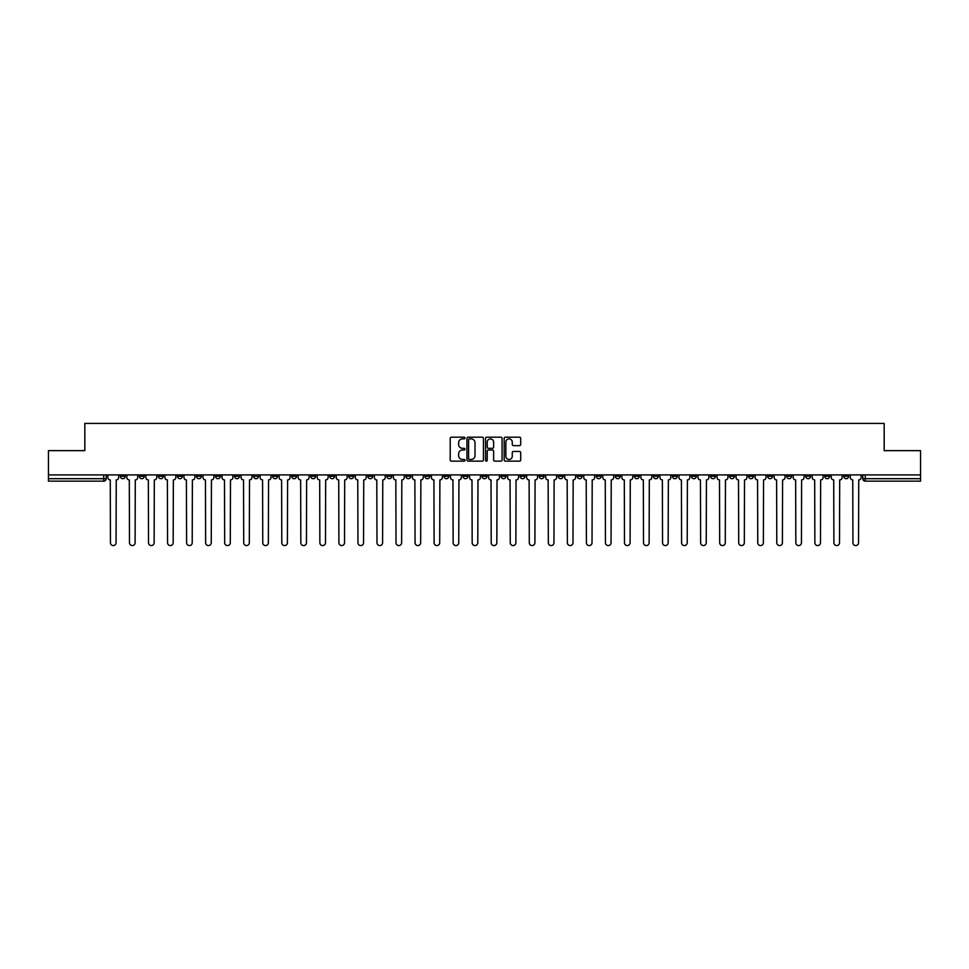 <?xml version="1.0" encoding="UTF-8"?>
<svg xmlns="http://www.w3.org/2000/svg" width="969" height="969" viewBox="0 0 969 969"><rect width="100%" height="100%" fill="white"/><g stroke="black" fill="none" stroke-linecap="round" stroke-linejoin="round"><path stroke-width="1.45" d="M464.975 438.024A0.836 0.836 0 0 0 464.139 437.189L451.409 437.189A1.199 1.199 0 0 0 450.21 438.388L450.21 459.948A1.199 1.199 0 0 0 451.409 461.147L464.139 461.147A0.836 0.836 0 0 0 464.975 460.311A0.836 0.836 0 0 0 464.139 459.476L462.492 459.476A3.828 3.828 0 0 1 458.652 455.636L458.652 453.843A3.828 3.828 0 0 1 462.492 450.004L464.139 450.004A0.836 0.836 0 0 0 464.975 449.168A0.836 0.836 0 0 0 464.139 448.332L462.492 448.332A3.828 3.828 0 0 1 458.652 444.492L458.652 442.7A3.828 3.828 0 0 1 462.492 438.872L464.139 438.872A0.836 0.836 0 0 0 464.975 438.024M748.601 474.919L748.601 476.263L753.482 476.263A2.447 2.447 0 0 1 751.036 478.698A2.447 2.447 0 0 1 748.601 476.263L748.601 474.919M634.368 474.919L634.368 476.263L639.249 476.263A2.447 2.447 0 0 1 636.803 478.698A2.447 2.447 0 0 1 634.368 476.263L634.368 474.919M615.327 474.919L615.327 476.263L620.208 476.263A2.447 2.447 0 0 1 617.774 478.698A2.447 2.447 0 0 1 615.327 476.263L615.327 474.919M501.094 474.919L501.094 476.263L505.975 476.263A2.447 2.447 0 0 1 503.541 478.698A2.447 2.447 0 0 1 501.094 476.263L501.094 474.919M482.053 474.919L482.053 476.263L486.947 476.263A2.447 2.447 0 0 1 484.5 478.698A2.447 2.447 0 0 1 482.053 476.263L482.053 474.919M463.025 474.919L463.025 476.263L467.906 476.263A2.447 2.447 0 0 1 465.459 478.698A2.447 2.447 0 0 1 463.025 476.263L463.025 474.919M424.943 474.919L424.943 476.263L429.824 476.263A2.447 2.447 0 0 1 427.39 478.698A2.447 2.447 0 0 1 424.943 476.263L424.943 474.919M386.873 476.263L386.873 474.919L386.873 476.263A2.447 2.447 0 0 0 389.308 478.698A2.447 2.447 0 0 1 386.873 476.263L391.755 476.263A2.447 2.447 0 0 1 389.308 478.698A2.447 2.447 0 0 0 391.755 476.263L391.755 474.919L391.755 476.263M367.832 476.263L367.832 474.919L367.832 476.263A2.447 2.447 0 0 0 370.267 478.698A2.447 2.447 0 0 1 367.832 476.263L372.714 476.263A2.447 2.447 0 0 1 370.267 478.698M348.792 476.263L348.792 474.919L348.792 476.263A2.447 2.447 0 0 0 351.226 478.698A2.447 2.447 0 0 1 348.792 476.263L353.673 476.263A2.447 2.447 0 0 1 351.226 478.698A2.447 2.447 0 0 0 353.673 476.263L353.673 474.919L353.673 476.263M329.751 474.919L329.751 476.263L334.632 476.263A2.447 2.447 0 0 1 332.197 478.698A2.447 2.447 0 0 1 329.751 476.263L329.751 474.919M310.71 474.919L310.71 476.263L315.591 476.263A2.447 2.447 0 0 1 313.157 478.698A2.447 2.447 0 0 1 310.71 476.263L310.71 474.919M291.681 474.919L291.681 476.263L296.562 476.263A2.447 2.447 0 0 1 294.116 478.698A2.447 2.447 0 0 1 291.681 476.263L291.681 474.919M272.64 476.263L272.64 474.919L272.64 476.263A2.447 2.447 0 0 0 275.075 478.698A2.447 2.447 0 0 1 272.64 476.263L277.522 476.263A2.447 2.447 0 0 1 275.075 478.698M234.559 476.263L234.559 474.919L234.559 476.263A2.447 2.447 0 0 0 237.005 478.698A2.447 2.447 0 0 1 234.559 476.263L239.44 476.263A2.447 2.447 0 0 1 237.005 478.698A2.447 2.447 0 0 0 239.44 476.263L239.44 474.919L239.44 476.263M215.518 476.263L215.518 474.919L215.518 476.263A2.447 2.447 0 0 0 217.964 478.698A2.447 2.447 0 0 1 215.518 476.263L220.399 476.263A2.447 2.447 0 0 1 217.964 478.698A2.447 2.447 0 0 0 220.399 476.263L220.399 474.919L220.399 476.263M196.489 476.263L196.489 474.919L196.489 476.263A2.447 2.447 0 0 0 198.924 478.698A2.447 2.447 0 0 1 196.489 476.263L201.37 476.263A2.447 2.447 0 0 1 198.924 478.698A2.447 2.447 0 0 0 201.37 476.263L201.37 474.919L201.37 476.263M177.448 476.263L177.448 474.919L177.448 476.263A2.447 2.447 0 0 0 179.883 478.698A2.447 2.447 0 0 1 177.448 476.263L182.329 476.263A2.447 2.447 0 0 1 179.883 478.698M158.407 476.263L158.407 474.919L158.407 476.263A2.447 2.447 0 0 0 160.854 478.698A2.447 2.447 0 0 1 158.407 476.263L163.289 476.263A2.447 2.447 0 0 1 160.854 478.698A2.447 2.447 0 0 0 163.289 476.263L163.289 474.919L163.289 476.263M139.366 476.263L139.366 474.919L139.366 476.263A2.447 2.447 0 0 0 141.813 478.698A2.447 2.447 0 0 1 139.366 476.263L144.248 476.263A2.447 2.447 0 0 1 141.813 478.698A2.447 2.447 0 0 0 144.248 476.263L144.248 474.919L144.248 476.263M519.505 445.631A1.199 1.199 0 0 0 520.704 444.432L520.704 438.388A1.199 1.199 0 0 0 519.505 437.189L505.37 437.189A1.199 1.199 0 0 0 504.171 438.388L504.171 459.948A1.199 1.199 0 0 0 505.37 461.147L519.505 461.147A1.199 1.199 0 0 0 520.704 459.948L520.704 452.644A1.199 1.199 0 0 0 519.505 451.445L513.461 451.445A1.199 1.199 0 0 0 512.262 452.644L512.262 456.266A3.21 3.21 0 0 1 509.052 459.476A3.21 3.21 0 0 1 505.854 456.266L505.854 442.07A3.21 3.21 0 0 1 509.052 438.872A3.21 3.21 0 0 1 512.262 442.07L512.262 444.432A1.199 1.199 0 0 0 513.461 445.631L519.505 445.631M48.45 474.919L48.45 450.633L84.824 450.633L84.824 423.417L884.176 423.417L884.176 450.633L920.55 450.633L920.55 474.919L48.45 474.919L48.45 478.698L106.178 478.698L106.178 474.919M483.446 438.388A1.199 1.199 0 0 0 482.259 437.189L468.124 437.189A1.199 1.199 0 0 0 466.925 438.388L466.925 459.948A1.199 1.199 0 0 0 468.124 461.147L482.259 461.147A1.199 1.199 0 0 0 483.446 459.948L483.446 438.388M486.741 437.189L500.876 437.189A1.199 1.199 0 0 1 502.075 438.388L502.075 459.948A1.199 1.199 0 0 1 500.876 461.147L494.832 461.147A1.199 1.199 0 0 1 493.633 459.948L493.633 451.203A1.199 1.199 0 0 0 492.434 450.004L488.424 450.004A1.199 1.199 0 0 0 487.225 451.203L487.225 460.311A0.836 0.836 0 0 1 486.39 461.147A0.836 0.836 0 0 1 485.554 460.311L485.554 438.388A1.199 1.199 0 0 1 486.741 437.189M862.822 474.919L862.822 478.698L920.55 478.698L920.55 481.145L865.269 481.145A2.447 2.447 0 0 1 862.822 478.698A2.447 2.447 0 0 0 865.269 481.145L865.269 474.919M920.55 474.919L920.55 478.698M106.178 478.698A2.447 2.447 0 0 1 103.731 481.145L48.45 481.145L48.45 478.698M848.662 476.263L848.662 474.919L848.662 476.263A2.447 2.447 0 0 1 846.228 478.698A2.447 2.447 0 0 1 843.781 476.263L848.662 476.263A2.447 2.447 0 0 1 846.228 478.698M843.781 474.919L843.781 476.263M829.634 474.919L829.634 476.263A2.447 2.447 0 0 1 827.187 478.698A2.447 2.447 0 0 1 824.752 476.263A2.447 2.447 0 0 0 827.187 478.698M824.752 474.919L824.752 476.263L829.634 476.263M810.593 474.919L810.593 476.263A2.447 2.447 0 0 1 808.146 478.698A2.447 2.447 0 0 1 805.711 476.263L810.593 476.263A2.447 2.447 0 0 1 808.146 478.698M805.711 474.919L805.711 476.263M791.552 474.919L791.552 476.263A2.447 2.447 0 0 1 789.117 478.698A2.447 2.447 0 0 1 786.671 476.263A2.447 2.447 0 0 0 789.117 478.698M786.671 474.919L786.671 476.263L791.552 476.263M772.511 474.919L772.511 476.263A2.447 2.447 0 0 1 770.076 478.698A2.447 2.447 0 0 1 767.63 476.263L772.511 476.263M767.63 474.919L767.63 476.263M753.482 474.919L753.482 476.263A2.447 2.447 0 0 1 751.036 478.698M734.441 474.919L734.441 476.263A2.447 2.447 0 0 1 731.995 478.698A2.447 2.447 0 0 1 729.56 476.263L734.441 476.263M729.56 474.919L729.56 476.263M715.401 474.919L715.401 476.263A2.447 2.447 0 0 1 712.954 478.698A2.447 2.447 0 0 1 710.519 476.263L715.401 476.263M710.519 474.919L710.519 476.263M696.36 474.919L696.36 476.263A2.447 2.447 0 0 1 693.925 478.698A2.447 2.447 0 0 1 691.478 476.263A2.447 2.447 0 0 0 693.925 478.698M691.478 474.919L691.478 476.263L696.36 476.263M677.319 474.919L677.319 476.263A2.447 2.447 0 0 1 674.884 478.698A2.447 2.447 0 0 1 672.438 476.263L677.319 476.263M672.438 474.919L672.438 476.263M658.29 474.919L658.29 476.263A2.447 2.447 0 0 1 655.843 478.698A2.447 2.447 0 0 1 653.409 476.263L658.29 476.263M653.409 474.919L653.409 476.263M639.249 474.919L639.249 476.263M620.208 474.919L620.208 476.263L620.208 474.919M601.168 474.919L601.168 476.263A2.447 2.447 0 0 1 598.733 478.698A2.447 2.447 0 0 1 596.286 476.263L601.168 476.263M596.286 474.919L596.286 476.263M582.127 474.919L582.127 476.263A2.447 2.447 0 0 1 579.692 478.698A2.447 2.447 0 0 1 577.245 476.263L582.127 476.263M577.245 474.919L577.245 476.263M563.098 474.919L563.098 476.263A2.447 2.447 0 0 1 560.651 478.698A2.447 2.447 0 0 1 558.217 476.263L563.098 476.263M558.217 474.919L558.217 476.263M544.057 474.919L544.057 476.263A2.447 2.447 0 0 1 541.61 478.698A2.447 2.447 0 0 1 539.176 476.263L544.057 476.263M539.176 474.919L539.176 476.263M525.016 474.919L525.016 476.263A2.447 2.447 0 0 1 522.582 478.698A2.447 2.447 0 0 1 520.135 476.263L525.016 476.263M520.135 474.919L520.135 476.263M505.975 474.919L505.975 476.263A2.447 2.447 0 0 1 503.541 478.698M486.947 474.919L486.947 476.263M467.906 476.263L467.906 474.919L467.906 476.263A2.447 2.447 0 0 1 465.459 478.698M448.865 474.919L448.865 476.263A2.447 2.447 0 0 1 446.418 478.698A2.447 2.447 0 0 1 443.984 476.263A2.447 2.447 0 0 0 446.418 478.698A2.447 2.447 0 0 0 448.865 476.263L443.984 476.263L443.984 474.919M429.824 476.263L429.824 474.919L429.824 476.263A2.447 2.447 0 0 1 427.39 478.698M410.783 474.919L410.783 476.263A2.447 2.447 0 0 1 408.349 478.698A2.447 2.447 0 0 1 405.902 476.263A2.447 2.447 0 0 0 408.349 478.698M405.902 474.919L405.902 476.263L410.783 476.263M372.714 474.919L372.714 476.263L372.714 474.919M334.632 476.263L334.632 474.919L334.632 476.263A2.447 2.447 0 0 1 332.197 478.698M315.591 476.263L315.591 474.919L315.591 476.263A2.447 2.447 0 0 1 313.157 478.698M296.562 476.263L296.562 474.919L296.562 476.263A2.447 2.447 0 0 1 294.116 478.698M277.522 474.919L277.522 476.263L277.522 474.919M258.481 476.263L258.481 474.919L258.481 476.263A2.447 2.447 0 0 1 256.046 478.698A2.447 2.447 0 0 1 253.599 476.263L258.481 476.263A2.447 2.447 0 0 1 256.046 478.698M253.599 474.919L253.599 476.263M182.329 474.919L182.329 476.263L182.329 474.919M125.219 476.263L125.219 474.919L125.219 476.263A2.447 2.447 0 0 1 122.772 478.698A2.447 2.447 0 0 1 120.338 476.263L125.219 476.263A2.447 2.447 0 0 1 122.772 478.698M120.338 474.919L120.338 476.263M469.432 438.872A0.836 0.836 0 0 0 468.596 439.708L468.596 458.628A0.836 0.836 0 0 0 469.432 459.476L471.176 459.476A3.828 3.828 0 0 0 475.004 455.636L475.004 442.7A3.828 3.828 0 0 0 471.176 438.872L469.432 438.872M493.633 442.13A3.21 3.21 0 0 0 490.435 438.933A3.21 3.21 0 0 0 487.225 442.13L487.225 447.133A1.199 1.199 0 0 0 488.424 448.332L492.434 448.332A1.199 1.199 0 0 0 493.633 447.133L493.633 442.13M107.825 477.487L107.825 474.919L107.825 477.487A2.447 2.447 0 0 0 110.26 479.921L110.442 542.773A2.81 2.81 0 0 0 113.252 545.583A2.81 2.81 0 0 0 116.062 542.773L116.244 479.921A2.447 2.447 0 0 0 118.678 477.487L118.678 474.919L118.678 477.487M110.26 479.921L110.442 542.773M116.062 542.773L116.244 479.921M126.866 477.487L126.866 474.919L126.866 477.487A2.447 2.447 0 0 0 129.301 479.921L129.483 542.773A2.81 2.81 0 0 0 132.293 545.583A2.81 2.81 0 0 0 135.103 542.773L135.285 479.921A2.447 2.447 0 0 0 137.719 477.487L137.719 474.919L137.719 477.487M145.895 477.487L145.895 474.919L145.895 477.487A2.447 2.447 0 0 0 148.342 479.921L148.523 542.773A2.81 2.81 0 0 0 151.334 545.583A2.81 2.81 0 0 0 154.132 542.773L154.325 479.921A2.447 2.447 0 0 0 156.76 477.487L156.76 474.919L156.76 477.487M164.936 477.487L164.936 474.919L164.936 477.487A2.447 2.447 0 0 0 167.383 479.921L167.564 542.773A2.81 2.81 0 0 0 170.362 545.583A2.81 2.81 0 0 0 173.172 542.773L173.354 479.921A2.447 2.447 0 0 0 175.801 477.487L175.801 474.919L175.801 477.487M129.301 479.921L129.483 542.773M135.103 542.773L135.285 479.921M148.342 479.921L148.523 542.773M154.132 542.773L154.325 479.921M167.383 479.921L167.564 542.773M173.172 542.773L173.354 479.921M183.977 477.487L183.977 474.919L183.977 477.487A2.447 2.447 0 0 0 186.411 479.921L186.605 542.773A2.81 2.81 0 0 0 189.403 545.583A2.81 2.81 0 0 0 192.213 542.773L192.395 479.921A2.447 2.447 0 0 0 194.842 477.487L194.842 474.919L194.842 477.487M203.018 477.487L203.018 474.919L203.018 477.487A2.447 2.447 0 0 0 205.452 479.921L205.634 542.773A2.81 2.81 0 0 0 208.444 545.583A2.81 2.81 0 0 0 211.254 542.773L211.436 479.921A2.447 2.447 0 0 0 213.87 477.487L213.87 474.919L213.87 477.487M186.411 479.921L186.605 542.773M192.213 542.773L192.395 479.921M205.452 479.921L205.634 542.773M211.254 542.773L211.436 479.921M222.046 477.487L222.046 474.919L222.046 477.487A2.447 2.447 0 0 0 224.493 479.921L224.675 542.773A2.81 2.81 0 0 0 227.485 545.583A2.81 2.81 0 0 0 230.295 542.773L230.477 479.921A2.447 2.447 0 0 0 232.911 477.487L232.911 474.919L232.911 477.487M224.493 479.921L224.675 542.773M230.295 542.773L230.477 479.921M241.087 477.487L241.087 474.919L241.087 477.487A2.447 2.447 0 0 0 243.534 479.921L243.716 542.773A2.81 2.81 0 0 0 246.526 545.583A2.81 2.81 0 0 0 249.324 542.773L249.505 479.921A2.447 2.447 0 0 0 251.952 477.487L251.952 474.919L251.952 477.487M243.534 479.921L243.716 542.773M249.324 542.773L249.505 479.921M260.128 477.487L260.128 474.919L260.128 477.487A2.447 2.447 0 0 0 262.575 479.921L262.756 542.773A2.81 2.81 0 0 0 265.554 545.583A2.81 2.81 0 0 0 268.365 542.773L268.546 479.921A2.447 2.447 0 0 0 270.993 477.487L270.993 474.919L270.993 477.487M262.575 479.921L262.756 542.773M268.365 542.773L268.546 479.921M279.169 477.487L279.169 474.919L279.169 477.487A2.447 2.447 0 0 0 281.604 479.921L281.785 542.773A2.81 2.81 0 0 0 284.595 545.583A2.81 2.81 0 0 0 287.405 542.773L287.587 479.921A2.447 2.447 0 0 0 290.034 477.487L290.034 474.919L290.034 477.487M281.604 479.921L281.785 542.773M287.405 542.773L287.587 479.921M298.21 477.487L298.21 474.919L298.21 477.487A2.447 2.447 0 0 0 300.644 479.921L300.826 542.773A2.81 2.81 0 0 0 303.636 545.583A2.81 2.81 0 0 0 306.446 542.773L306.628 479.921A2.447 2.447 0 0 0 309.063 477.487L309.063 474.919L309.063 477.487M300.644 479.921L300.826 542.773M306.446 542.773L306.628 479.921M317.238 477.487L317.238 474.919L317.238 477.487A2.447 2.447 0 0 0 319.685 479.921L319.867 542.773A2.81 2.81 0 0 0 322.677 545.583A2.81 2.81 0 0 0 325.487 542.773L325.669 479.921A2.447 2.447 0 0 0 328.103 477.487L328.103 474.919L328.103 477.487M319.685 479.921L319.867 542.773M325.487 542.773L325.669 479.921M336.279 477.487L336.279 474.919L336.279 477.487A2.447 2.447 0 0 0 338.726 479.921L338.908 542.773A2.81 2.81 0 0 0 341.718 545.583A2.81 2.81 0 0 0 344.516 542.773L344.698 479.921A2.447 2.447 0 0 0 347.144 477.487L347.144 474.919L347.144 477.487M338.726 479.921L338.908 542.773M344.516 542.773L344.698 479.921M355.32 477.487L355.32 474.919L355.32 477.487A2.447 2.447 0 0 0 357.767 479.921L357.949 542.773A2.81 2.81 0 0 0 360.747 545.583A2.81 2.81 0 0 0 363.557 542.773L363.738 479.921A2.447 2.447 0 0 0 366.185 477.487L366.185 474.919L366.185 477.487M357.767 479.921L357.949 542.773M363.557 542.773L363.738 479.921M374.361 477.487L374.361 474.919L374.361 477.487A2.447 2.447 0 0 0 376.796 479.921L376.977 542.773A2.81 2.81 0 0 0 379.787 545.583A2.81 2.81 0 0 0 382.598 542.773L382.779 479.921A2.447 2.447 0 0 0 385.226 477.487L385.226 474.919L385.226 477.487M376.796 479.921L376.977 542.773M382.598 542.773L382.779 479.921M393.402 477.487L393.402 474.919L393.402 477.487A2.447 2.447 0 0 0 395.837 479.921L396.018 542.773A2.81 2.81 0 0 0 398.828 545.583A2.81 2.81 0 0 0 401.638 542.773L401.82 479.921A2.447 2.447 0 0 0 404.255 477.487L404.255 474.919L404.255 477.487M395.837 479.921L396.018 542.773M401.638 542.773L401.82 479.921M412.431 477.487L412.431 474.919L412.431 477.487A2.447 2.447 0 0 0 414.877 479.921L415.059 542.773A2.81 2.81 0 0 0 417.869 545.583A2.81 2.81 0 0 0 420.667 542.773L420.861 479.921A2.447 2.447 0 0 0 423.296 477.487L423.296 474.919L423.296 477.487M414.877 479.921L415.059 542.773M420.667 542.773L420.861 479.921M431.471 477.487L431.471 474.919L431.471 477.487A2.447 2.447 0 0 0 433.918 479.921L434.1 542.773A2.81 2.81 0 0 0 436.91 545.583A2.81 2.81 0 0 0 439.708 542.773L439.89 479.921A2.447 2.447 0 0 0 442.336 477.487L442.336 474.919L442.336 477.487M433.918 479.921L434.1 542.773M439.708 542.773L439.89 479.921M450.512 477.487L450.512 474.919L450.512 477.487A2.447 2.447 0 0 0 452.947 479.921L453.141 542.773A2.81 2.81 0 0 0 455.939 545.583A2.81 2.81 0 0 0 458.749 542.773L458.931 479.921A2.447 2.447 0 0 0 461.377 477.487L461.377 474.919L461.377 477.487M452.947 479.921L453.141 542.773M458.749 542.773L458.931 479.921M469.553 477.487L469.553 474.919L469.553 477.487A2.447 2.447 0 0 0 471.988 479.921L472.169 542.773A2.81 2.81 0 0 0 474.98 545.583A2.81 2.81 0 0 0 477.79 542.773L477.971 479.921A2.447 2.447 0 0 0 480.406 477.487L480.406 474.919L480.406 477.487M471.988 479.921L472.169 542.773M477.79 542.773L477.971 479.921M488.594 477.487L488.594 474.919L488.594 477.487A2.447 2.447 0 0 0 491.029 479.921L491.21 542.773A2.81 2.81 0 0 0 494.02 545.583A2.81 2.81 0 0 0 496.831 542.773L497.012 479.921A2.447 2.447 0 0 0 499.447 477.487L499.447 474.919L499.447 477.487M491.029 479.921L491.21 542.773M496.831 542.773L497.012 479.921M507.623 477.487L507.623 474.919L507.623 477.487A2.447 2.447 0 0 0 510.069 479.921L510.251 542.773A2.81 2.81 0 0 0 513.061 545.583A2.81 2.81 0 0 0 515.859 542.773L516.053 479.921A2.447 2.447 0 0 0 518.488 477.487L518.488 474.919L518.488 477.487M510.069 479.921L510.251 542.773M515.859 542.773L516.053 479.921M526.664 477.487L526.664 474.919L526.664 477.487A2.447 2.447 0 0 0 529.11 479.921L529.292 542.773A2.81 2.81 0 0 0 532.09 545.583A2.81 2.81 0 0 0 534.9 542.773L535.082 479.921A2.447 2.447 0 0 0 537.529 477.487L537.529 474.919L537.529 477.487M529.11 479.921L529.292 542.773M534.9 542.773L535.082 479.921M545.704 477.487L545.704 474.919L545.704 477.487A2.447 2.447 0 0 0 548.139 479.921L548.333 542.773A2.81 2.81 0 0 0 551.131 545.583A2.81 2.81 0 0 0 553.941 542.773L554.123 479.921A2.447 2.447 0 0 0 556.569 477.487L556.569 474.919L556.569 477.487M548.139 479.921L548.333 542.773M553.941 542.773L554.123 479.921M564.745 477.487L564.745 474.919L564.745 477.487A2.447 2.447 0 0 0 567.18 479.921L567.362 542.773A2.81 2.81 0 0 0 570.172 545.583A2.81 2.81 0 0 0 572.982 542.773L573.163 479.921A2.447 2.447 0 0 0 575.598 477.487L575.598 474.919L575.598 477.487M567.18 479.921L567.362 542.773M572.982 542.773L573.163 479.921M583.774 477.487L583.774 474.919L583.774 477.487A2.447 2.447 0 0 0 586.221 479.921L586.402 542.773A2.81 2.81 0 0 0 589.213 545.583A2.81 2.81 0 0 0 592.023 542.773L592.204 479.921A2.447 2.447 0 0 0 594.639 477.487L594.639 474.919L594.639 477.487M586.221 479.921L586.402 542.773M592.023 542.773L592.204 479.921M602.815 477.487L602.815 474.919L602.815 477.487A2.447 2.447 0 0 0 605.262 479.921L605.443 542.773A2.81 2.81 0 0 0 608.253 545.583A2.81 2.81 0 0 0 611.051 542.773L611.233 479.921A2.447 2.447 0 0 0 613.68 477.487L613.68 474.919L613.68 477.487M605.262 479.921L605.443 542.773M611.051 542.773L611.233 479.921M621.856 477.487L621.856 474.919L621.856 477.487A2.447 2.447 0 0 0 624.302 479.921L624.484 542.773A2.81 2.81 0 0 0 627.282 545.583A2.81 2.81 0 0 0 630.092 542.773L630.274 479.921A2.447 2.447 0 0 0 632.721 477.487L632.721 474.919L632.721 477.487M624.302 479.921L624.484 542.773M630.092 542.773L630.274 479.921M640.897 477.487L640.897 474.919L640.897 477.487A2.447 2.447 0 0 0 643.331 479.921L643.513 542.773A2.81 2.81 0 0 0 646.323 545.583A2.81 2.81 0 0 0 649.133 542.773L649.315 479.921A2.447 2.447 0 0 0 651.762 477.487L651.762 474.919L651.762 477.487M643.331 479.921L643.513 542.773M649.133 542.773L649.315 479.921M659.937 477.487L659.937 474.919L659.937 477.487A2.447 2.447 0 0 0 662.372 479.921L662.554 542.773A2.81 2.81 0 0 0 665.364 545.583A2.81 2.81 0 0 0 668.174 542.773L668.356 479.921A2.447 2.447 0 0 0 670.79 477.487L670.79 474.919L670.79 477.487M662.372 479.921L662.554 542.773M668.174 542.773L668.356 479.921M678.966 477.487L678.966 474.919L678.966 477.487A2.447 2.447 0 0 0 681.413 479.921L681.595 542.773A2.81 2.81 0 0 0 684.405 545.583A2.81 2.81 0 0 0 687.215 542.773L687.396 479.921A2.447 2.447 0 0 0 689.831 477.487L689.831 474.919L689.831 477.487M681.413 479.921L681.595 542.773M687.215 542.773L687.396 479.921M698.007 477.487L698.007 474.919L698.007 477.487A2.447 2.447 0 0 0 700.454 479.921L700.635 542.773A2.81 2.81 0 0 0 703.446 545.583A2.81 2.81 0 0 0 706.244 542.773L706.425 479.921A2.447 2.447 0 0 0 708.872 477.487L708.872 474.919L708.872 477.487M700.454 479.921L700.635 542.773M706.244 542.773L706.425 479.921M717.048 477.487L717.048 474.919L717.048 477.487A2.447 2.447 0 0 0 719.495 479.921L719.676 542.773A2.81 2.81 0 0 0 722.474 545.583A2.81 2.81 0 0 0 725.284 542.773L725.466 479.921A2.447 2.447 0 0 0 727.913 477.487L727.913 474.919L727.913 477.487M719.495 479.921L719.676 542.773M725.284 542.773L725.466 479.921M736.089 477.487L736.089 474.919L736.089 477.487A2.447 2.447 0 0 0 738.523 479.921L738.705 542.773A2.81 2.81 0 0 0 741.515 545.583A2.81 2.81 0 0 0 744.325 542.773L744.507 479.921A2.447 2.447 0 0 0 746.954 477.487L746.954 474.919L746.954 477.487M738.523 479.921L738.705 542.773M744.325 542.773L744.507 479.921M755.13 477.487L755.13 474.919L755.13 477.487A2.447 2.447 0 0 0 757.564 479.921L757.746 542.773A2.81 2.81 0 0 0 760.556 545.583A2.81 2.81 0 0 0 763.366 542.773L763.548 479.921A2.447 2.447 0 0 0 765.982 477.487L765.982 474.919L765.982 477.487M757.564 479.921L757.746 542.773M763.366 542.773L763.548 479.921M774.158 477.487L774.158 474.919L774.158 477.487A2.447 2.447 0 0 0 776.605 479.921L776.787 542.773A2.81 2.81 0 0 0 779.597 545.583A2.81 2.81 0 0 0 782.395 542.773L782.589 479.921A2.447 2.447 0 0 0 785.023 477.487L785.023 474.919L785.023 477.487M776.605 479.921L776.787 542.773M782.395 542.773L782.589 479.921M793.199 477.487L793.199 474.919L793.199 477.487A2.447 2.447 0 0 0 795.646 479.921L795.828 542.773A2.81 2.81 0 0 0 798.638 545.583A2.81 2.81 0 0 0 801.436 542.773L801.617 479.921A2.447 2.447 0 0 0 804.064 477.487L804.064 474.919L804.064 477.487M795.646 479.921L795.828 542.773M801.436 542.773L801.617 479.921M812.24 477.487L812.24 474.919L812.24 477.487A2.447 2.447 0 0 0 814.675 479.921L814.868 542.773A2.81 2.81 0 0 0 817.666 545.583A2.81 2.81 0 0 0 820.477 542.773L820.658 479.921A2.447 2.447 0 0 0 823.105 477.487L823.105 474.919L823.105 477.487M814.675 479.921L814.868 542.773M820.477 542.773L820.658 479.921M831.281 477.487L831.281 474.919L831.281 477.487A2.447 2.447 0 0 0 833.715 479.921L833.897 542.773A2.81 2.81 0 0 0 836.707 545.583A2.81 2.81 0 0 0 839.517 542.773L839.699 479.921A2.447 2.447 0 0 0 842.134 477.487L842.134 474.919L842.134 477.487M833.715 479.921L833.897 542.773M839.517 542.773L839.699 479.921M850.322 477.487L850.322 474.919L850.322 477.487A2.447 2.447 0 0 0 852.756 479.921L852.938 542.773A2.81 2.81 0 0 0 855.748 545.583A2.81 2.81 0 0 0 858.558 542.773L858.74 479.921A2.447 2.447 0 0 0 861.175 477.487L861.175 474.919L861.175 477.487M852.756 479.921L852.938 542.773M858.558 542.773L858.74 479.921M103.731 474.919L103.731 481.145"/></g></svg>

